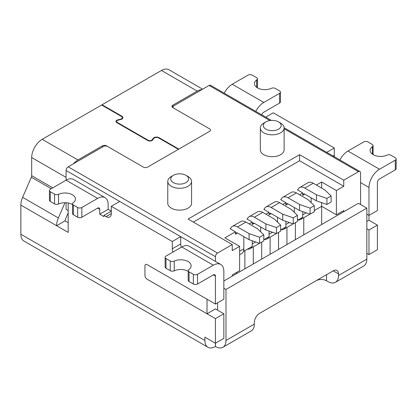 <?xml version="1.0" encoding="UTF-8"?>
<svg xmlns="http://www.w3.org/2000/svg" width="417" height="417" viewBox="0 0 417 417"><rect width="100%" height="100%" fill="white"/><g stroke="black" fill="none" stroke-linecap="round" stroke-linejoin="round"><path stroke-width="0.63" d="M347.95 151.037L379.501 169.255L395.28 160.144A2.976 1.715 -0 0 0 396.15 158.929A2.976 1.715 -0 0 0 395.28 157.715L391.01 155.254A2.976 1.715 -0 0 0 387.054 155.124A10.409 6.01 -0 0 1 376.04 155.849A10.409 6.01 -0 0 1 370.14 150.428A10.409 6.01 -0 0 1 372.417 146.68A2.976 1.715 -0 0 0 373.069 145.606A2.976 1.715 -0 0 0 372.199 144.391L367.935 141.926A2.976 1.715 -0 0 0 363.728 141.926L347.95 151.037A14.876 8.59 120 0 0 339.923 159.972M366.84 214.166L368.982 215.407L377.401 210.549L377.401 182.615A2.976 1.72 -60 0 1 379.501 178.971L395.28 169.86A2.976 1.715 -0 0 0 396.15 168.645L396.15 158.929M232.253 84.239L263.81 102.457L279.583 93.351A2.976 1.715 -0 0 0 280.453 92.136A2.976 1.715 -0 0 0 279.583 90.922L275.319 88.456A2.976 1.715 -0 0 0 271.358 88.331A10.409 6.01 -0 0 1 260.349 89.05A10.409 6.01 -0 0 1 254.448 83.635A10.409 6.01 -0 0 1 256.726 79.882A2.976 1.715 -0 0 0 257.378 78.808A2.976 1.715 -0 0 0 256.502 77.593L252.238 75.133A2.976 1.715 -0 0 0 248.032 75.133L232.253 84.239A14.876 8.59 120 0 0 224.226 93.173M261.84 114.889A2.976 1.72 -60 0 1 263.81 112.173L279.583 103.067A2.976 1.715 -0 0 0 280.453 101.852L280.453 92.136M174.217 261.11A10.409 6.01 0 0 1 185.231 260.385A10.409 6.01 0 0 1 191.132 265.806A10.409 6.01 0 0 1 188.854 269.554A2.976 1.715 0 0 0 188.203 270.628A2.976 1.715 0 0 0 189.073 271.842L193.342 274.303A2.976 1.715 0 0 0 197.549 274.303L213.322 265.196L181.77 246.979L165.992 256.09A2.976 1.715 0 0 0 165.122 257.305A2.976 1.715 0 0 0 165.992 258.519L170.261 260.979A2.976 1.715 0 0 0 174.217 261.11L174.217 270.821A2.976 1.715 0 0 1 170.261 270.696L165.992 268.235A2.976 1.715 0 0 1 165.122 267.021L165.122 257.305M188.203 270.628L188.203 280.344A2.976 1.715 0 0 0 189.073 281.558L193.342 284.019A2.976 1.715 0 0 0 197.549 284.019L213.322 274.912L215.427 276.127A2.976 1.72 120 0 0 214.812 274.767A2.976 1.72 120 0 0 213.322 274.912M117.818 120.252L117.818 119.872A2.976 1.715 180 0 0 115.989 121.456A2.976 1.715 180 0 0 116.859 122.671L147.816 140.539A2.976 1.715 180 0 0 152.664 139.987L153.764 138.465A2.976 1.715 180 0 1 158.616 137.912L178.403 149.338L147.587 167.128A2.976 1.715 180 0 1 143.38 167.128L107.622 146.482A2.976 1.715 180 0 0 103.416 146.482L68.18 166.826A2.976 1.72 120 0 0 66.074 170.47L66.074 180.186L50.301 189.292A2.976 1.715 0 0 0 49.43 190.506A2.976 1.715 0 0 0 50.301 191.721L54.564 194.186A2.976 1.715 0 0 0 58.526 194.312A10.409 6.01 0 0 1 69.54 193.592A10.409 6.01 0 0 1 75.435 199.008A10.409 6.01 0 0 1 73.157 202.761A2.976 1.715 0 0 0 72.506 203.835A2.976 1.715 0 0 0 73.382 205.049L77.645 207.51A2.976 1.715 0 0 0 81.852 207.51L97.63 198.403A14.876 8.59 -60 0 1 105.068 197.663A14.876 8.59 -60 0 1 108.149 204.476L108.149 209.334L111.303 211.153L103.937 215.401L103.937 216.616L99.731 214.187L108.149 209.334M72.506 203.835L72.506 213.546A2.976 1.715 0 0 0 73.382 214.76L77.645 217.226A2.976 1.715 0 0 0 81.852 217.226L97.63 208.119L99.731 209.334L99.731 214.187M49.43 190.506L49.43 200.223A2.976 1.715 0 0 0 50.301 201.437L54.564 203.903A2.976 1.715 0 0 0 58.526 204.028A10.409 6.01 0 0 1 72.506 204.544M215.427 276.127L215.427 304.061L147.06 264.592A2.976 1.72 -120 0 0 145.575 264.441A2.976 1.72 -120 0 0 144.96 265.806L144.96 275.522A2.976 1.72 -120 0 0 147.06 279.166L207.014 313.777L215.427 308.919L223.84 313.777L223.84 338.369L215.427 343.227L215.469 346.543A14.876 8.59 -120 0 0 222.907 347.278A14.876 8.59 -120 0 0 225.988 340.47L254.344 324.098A14.876 8.59 60 0 1 251.263 330.91L222.907 347.278M223.84 313.777L215.427 318.635L215.427 343.227L204.867 337.129L204.867 340.47A14.876 8.59 120 0 0 207.947 347.278L23.931 241.036A14.876 8.59 -60 0 1 20.85 234.229L20.85 205.081A14.876 8.59 120 0 1 22.617 197.319L31.327 177.215A2.976 1.72 120 0 0 31.682 175.661L31.682 157.532A14.876 8.59 120 0 1 42.2 139.32L77.963 159.961L102.363 145.877A2.976 1.715 180 0 1 106.57 145.877L143.38 167.128A2.976 1.715 180 0 0 147.587 167.128L209.642 131.303A2.976 1.715 180 0 0 210.512 130.088A2.976 1.715 180 0 1 209.642 131.303L178.825 149.093L159.033 137.667A3.571 2.059 180 0 0 153.216 138.329L152.116 139.857A2.382 1.376 0 0 1 148.233 140.3L117.281 122.426A2.382 1.376 0 0 1 116.583 121.456L116.583 122.483M271.389 120.404L210.606 85.308A2.976 1.72 120 0 0 209.115 85.454L173.884 105.798A2.976 1.715 180 0 0 173.008 107.013A2.976 1.715 180 0 0 173.884 108.227L209.642 128.874A2.976 1.715 180 0 1 210.512 130.088A2.976 1.715 180 0 0 209.642 128.874L172.831 107.622A2.976 1.715 180 0 1 171.96 106.408A2.976 1.715 180 0 1 172.831 105.193L197.231 91.104A14.876 8.59 120 0 1 201.818 89.671M42.2 139.32L101.628 105.011L121.415 116.437A2.976 1.715 180 0 1 122.285 117.651A2.976 1.715 180 0 1 120.456 119.236L117.818 119.872M259.551 313.376L316.023 280.771A7.438 4.295 180 0 1 326.542 280.771L327.965 281.595A14.876 8.59 -120 0 0 335.404 282.33A14.876 8.59 -120 0 0 338.484 275.522L338.484 273.875A7.438 4.295 120 0 0 336.941 270.471A7.438 4.295 120 0 0 333.225 270.836L259.603 313.344A7.438 4.295 120 0 0 254.344 322.45L254.344 324.098M103.937 215.401L106.043 216.616A7.438 4.295 -120 0 0 109.76 216.986A7.438 4.295 -120 0 0 111.303 213.582L111.303 206.295L119.715 201.437L180.717 236.658L172.304 241.516L111.303 206.295M172.946 252.077A7.438 4.295 -120 0 1 172.304 248.803L180.717 243.945A7.438 4.295 -120 0 0 181.359 247.218M334.424 156.797A7.438 4.295 60 0 1 334.278 155.286L334.278 147.999L326.735 152.356M102.045 105.251L102.045 104.766L161.473 70.457L197.231 91.104M202.641 89.196L168.906 69.722A14.876 8.59 120 0 0 161.473 70.457M215.427 346.569L215.386 343.201M379.501 169.255A14.876 8.59 120 0 0 368.982 187.473L368.982 220.265L377.401 225.117L377.401 249.71L368.982 254.568L366.84 253.333M334.278 147.999L273.276 112.783L265.733 117.135M368.982 254.568L368.982 229.975L366.84 228.74M263.81 102.457A14.876 8.59 120 0 0 255.783 111.391M102.045 104.766L121.837 116.192A3.571 2.059 180 0 1 122.879 117.651A3.571 2.059 180 0 1 120.685 119.549L118.047 120.19A2.382 1.376 0 0 0 116.583 121.456M207.947 347.278A14.876 8.59 120 0 0 215.386 346.543M68.18 222.694L65.026 220.869L56.608 225.727L68.18 232.405L68.18 202.996M180.717 243.945L180.717 236.658M213.322 265.196A14.876 8.59 120 0 1 220.76 264.461A14.876 8.59 120 0 1 223.84 271.269L223.84 299.203L215.427 304.061M215.427 318.635L147.06 279.166A2.976 1.72 -120 0 1 144.96 275.522L144.96 265.806A2.976 1.72 -120 0 1 145.575 264.441A2.976 1.72 -120 0 1 147.06 264.592L207.014 299.203L207.014 313.777M172.304 248.803L172.304 241.516M97.63 198.403L66.074 180.186A14.876 8.59 -60 0 1 73.512 179.446L105.068 197.663M99.731 209.334A2.976 1.72 120 0 0 99.116 207.968A2.976 1.72 120 0 0 97.63 208.119M181.77 246.979A14.876 8.59 -60 0 1 189.209 246.244L220.76 264.461M188.203 271.342A10.409 6.01 0 0 0 174.217 270.821M77.963 159.961A14.876 8.59 120 0 0 73.376 163.824M22.617 197.319L58.38 217.966L64.984 202.714M58.38 217.966A14.876 8.59 120 0 0 56.608 225.727L20.85 205.081M65.026 220.869A2.976 1.72 -60 0 1 65.38 219.316L68.18 212.852M217.57 302.82L217.57 310.154M215.469 343.201L215.469 346.543M338.484 275.522L366.84 259.15L366.84 208.14L225.988 289.461L225.988 340.47M225.988 289.461L223.84 288.225M366.84 208.14L358.427 203.282L223.84 280.985M366.84 259.15A14.876 8.59 60 0 1 363.76 265.957L335.404 282.33M377.401 225.117L368.982 229.975M215.427 261.381L215.427 256.695A2.976 1.72 -60 0 1 217.528 253.051L232.253 244.55L232.253 250.622L239.619 246.374L224.893 237.872L235.412 231.8L230.153 228.761L230.611 228.495M239.619 254.751L241.667 253.567A10.409 6.01 60 0 0 243.825 248.803L243.825 236.658L243.825 251.232L252.238 246.374L252.238 240.786L252.238 243.945L255.657 241.969M243.825 251.232L243.518 251.055M263.81 239.692L269.069 236.658L269.069 231.07L269.069 234.229L272.483 232.253M321.653 224.513L321.653 206.295L336.378 214.797L336.378 190.506L321.653 182.005L316.399 185.044M336.378 190.506L343.744 186.258L299.568 160.753L193.342 222.084M265.91 229.975L276.429 233.619L276.429 227.546L265.91 223.903L265.91 229.975L254.344 223.298A2.976 1.72 -120 0 0 252.853 223.152A2.976 1.72 -120 0 0 252.238 224.513L252.238 222.084L249.085 223.903M252.238 222.084L246.979 219.045L247.443 218.779M264.269 209.063L263.81 209.329L269.069 212.368L265.91 214.187M281.1 199.347L280.636 199.618L285.895 202.652L282.742 204.476M297.926 189.636L297.467 189.902L302.721 192.935L299.568 194.76M239.619 246.374L239.619 270.664L232.253 274.912L232.253 276.127M236.46 272.483L236.46 273.698M299.568 160.753L299.568 154.681L188.083 219.045L232.253 244.55M343.744 186.258L343.744 180.186L299.568 154.681M66.074 202.745L66.074 209.334L68.18 210.549M343.744 211.763L343.744 210.549L336.378 214.797M303.774 234.834L303.774 217.71M295.361 222.688L295.361 239.692M286.948 244.55L286.948 227.427M278.535 232.405L278.535 249.408M270.117 254.266L270.117 237.143M261.704 242.121L261.704 259.124M253.291 246.859L253.291 263.982M244.878 268.84L244.878 250.622M368.982 220.265L366.84 221.5M280.636 123.104L278.535 121.889L280.636 123.104A11.9 6.87 180 0 1 284.123 127.962L284.123 149.823A11.9 6.87 180 0 1 280.636 154.681A11.9 6.87 180 0 1 267.667 156.172A11.9 6.87 180 0 1 260.323 149.823L260.323 127.962A11.9 6.87 180 0 1 263.81 123.104L265.91 121.889A8.924 5.15 180 0 1 278.535 121.889A8.924 5.15 180 0 1 278.535 129.176A8.924 5.15 180 0 1 265.91 129.176A8.924 5.15 180 0 1 265.91 121.889M343.744 180.186L358.469 171.684A2.976 1.72 -60 0 1 359.954 171.533A2.976 1.72 -60 0 1 360.569 172.899L360.569 204.523M191.565 181.4L191.565 203.261A11.9 6.87 180 0 1 179.664 210.132A11.9 6.87 180 0 1 167.77 203.261L167.77 181.4A11.9 6.87 0 0 0 171.251 186.258A11.9 6.87 0 0 0 184.22 187.744A11.9 6.87 0 0 0 191.565 181.4A11.9 6.87 0 0 0 188.083 176.542L185.977 175.328A8.924 5.15 0 0 0 173.357 175.328A8.924 5.15 0 0 0 173.357 182.615A8.924 5.15 0 0 0 185.977 182.615A8.924 5.15 0 0 0 185.977 175.328M173.357 175.328L171.251 176.542A11.9 6.87 0 0 0 167.77 181.4M284.123 127.962A11.9 6.87 180 0 1 272.223 134.832A11.9 6.87 180 0 1 260.323 127.962M294.308 212.368L294.308 207.51L294.308 212.368M285.895 202.652L285.895 205.081A2.976 1.72 -120 0 1 286.51 203.72A2.976 1.72 -120 0 1 288.001 203.866L285.895 205.081M289.315 222.537L285.895 224.513L285.895 221.354L285.895 226.942L280.636 229.975M311.139 202.652L311.139 197.794L311.139 202.652M302.721 192.935L302.721 195.364A2.976 1.72 -120 0 1 303.341 194.004A2.976 1.72 -120 0 1 304.827 194.15L302.721 195.364M306.141 212.821L302.721 214.797L302.721 211.638L302.721 217.226L297.467 220.259M260.651 226.942L260.651 231.8L260.651 226.942M249.085 239.692L259.603 243.335L259.603 237.263L249.085 233.619L249.085 239.692L237.513 233.014A2.976 1.72 -120 0 0 236.027 232.868A2.976 1.72 -120 0 0 235.412 234.229L235.412 231.8M277.482 222.084L277.482 217.226L277.482 222.084M269.069 212.368L269.069 214.797A2.976 1.72 -120 0 1 269.684 213.436A2.976 1.72 -120 0 1 271.17 213.582L269.069 214.797M314.293 210.549L321.653 206.295L321.653 202.652M321.653 188.077L321.653 182.005M316.399 200.832L326.912 204.476L326.912 198.403L316.399 194.76L316.399 200.832L304.827 194.15M316.399 194.76L304.827 188.077A10.409 6.01 -120 0 0 299.62 187.561A10.409 6.01 -120 0 0 297.769 190.079M302.262 217.492A10.409 6.01 60 0 1 300.568 219.561A10.409 6.01 60 0 1 297.926 219.994M326.912 198.403L331.119 195.974L324.812 189.902L313.24 183.219A10.409 6.01 -120 0 0 308.033 182.703L299.62 187.561M309.774 214.083A10.409 6.01 60 0 1 308.981 214.703L300.568 219.561M331.119 195.974L331.119 202.047L326.912 204.476M299.568 210.543L310.086 214.187L310.086 208.114L299.568 204.476L299.568 210.543L288.001 203.866M299.568 204.476L288.001 197.794A10.409 6.01 -120 0 0 282.794 197.277A10.409 6.01 -120 0 0 280.943 199.795M285.431 227.208A10.409 6.01 60 0 1 283.737 229.277A10.409 6.01 60 0 1 281.1 229.71M310.086 208.114L314.293 205.685L307.981 199.618L296.414 192.935A10.409 6.01 -120 0 0 291.207 192.419L282.794 197.277M292.942 223.799A10.409 6.01 60 0 1 292.15 224.419L283.737 229.277M314.293 205.685L314.293 211.758L310.086 214.187M282.742 220.259L293.255 223.903L293.255 217.83L282.742 214.187L282.742 220.259L271.17 213.582M282.742 214.187L271.17 207.51A10.409 6.01 -120 0 0 265.963 206.994A10.409 6.01 -120 0 0 264.117 209.506M268.605 236.924A10.409 6.01 60 0 1 266.911 238.993A10.409 6.01 60 0 1 264.269 239.426M293.255 217.83L297.467 215.401L291.155 209.329L279.583 202.652A10.409 6.01 -120 0 0 274.381 202.136L265.963 206.994M276.117 233.515A10.409 6.01 60 0 1 275.324 234.135L266.911 238.993M297.467 215.401L297.467 221.474L293.255 223.903M265.91 223.903L254.344 217.226A10.409 6.01 -120 0 0 249.137 216.71A10.409 6.01 -120 0 0 247.286 219.222M251.779 246.64A10.409 6.01 60 0 1 250.08 248.709A10.409 6.01 60 0 1 247.443 249.142M276.429 227.546L280.636 225.117L274.323 219.045L262.757 212.368A10.409 6.01 -120 0 0 257.55 211.852L249.137 216.71M259.291 243.226A10.409 6.01 60 0 1 258.498 243.851L250.08 248.709M280.636 225.117L280.636 231.19L276.429 233.619M249.085 233.619L237.513 226.942A10.409 6.01 -120 0 0 232.305 226.426A10.409 6.01 -120 0 0 230.46 228.938M259.603 237.263L263.81 234.834L257.498 228.761L245.926 222.084A10.409 6.01 -120 0 0 240.724 221.568L232.305 226.426M263.81 234.834L263.81 240.906L259.603 243.335M395.28 160.144L395.28 169.86M372.417 146.68L372.417 154.181M279.583 93.351L279.583 103.067M256.726 79.882L256.726 87.388M193.342 274.303L193.342 284.019M197.549 274.303L197.549 284.019M189.073 271.842L189.073 281.558M170.261 260.979L170.261 270.696M165.992 258.519L165.992 268.235M77.645 207.51L77.645 217.226M81.852 207.51L81.852 217.226M73.382 214.76L73.382 205.049M54.564 203.903L54.564 194.186M58.526 194.312L58.526 204.028M50.301 191.721L50.301 201.437M102.363 147.092L102.363 145.877M172.831 107.622L172.831 105.193M120.456 119.606L120.456 119.236M326.542 274.699L326.542 280.771M106.043 216.616L111.303 213.582M334.278 155.286L333.042 156M368.982 187.473L360.569 182.615M159.033 138.152L159.033 137.667M204.867 340.47L20.85 234.229M31.682 157.532L66.074 177.392M31.682 175.661L52.797 187.848M31.327 177.215L51.275 188.729M153.216 139.226L153.216 138.329M152.116 140.487L152.116 139.857M148.233 140.743L148.233 140.3M117.281 122.911L117.281 122.426M121.837 116.739L121.837 116.192M333.225 270.836L338.484 273.875M66.074 170.47L215.427 256.695M68.18 166.826L217.528 253.051M209.115 85.454L269.914 120.555M284.123 128.759L358.469 171.684M304.827 188.077L313.24 183.219M288.001 197.794L296.414 192.935M271.17 207.51L279.583 202.652M254.344 217.226L262.757 212.368M254.344 223.298L252.238 224.513M237.513 226.942L245.926 222.084M243.825 248.803L239.619 251.232M237.513 233.014L235.412 234.229M373.069 154.608L373.069 145.606M257.378 87.815L257.378 78.808M122.285 117.651L122.285 118.788M173.008 107.013L173.008 107.722M359.954 171.533L284.118 127.753"/></g></svg>
